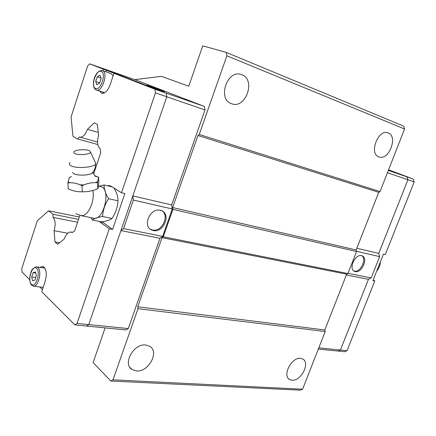 <?xml version="1.0" encoding="UTF-8"?>
<svg xmlns="http://www.w3.org/2000/svg" width="436" height="436" viewBox="0 0 436 436"><rect width="100%" height="100%" fill="white"/><g stroke="black" fill="none" stroke-linecap="round" stroke-linejoin="round"><path stroke-width="0.65" d="M79.853 215.379L74.66 230.966L72.174 232.601L70.719 232.017C68.109 232.056 65.94 234.399 64.212 239.048L57.716 244.302L54.98 241.98L59.596 242.781M356.555 251.507L172.912 209.362L172.629 207.52L197.928 135.52L199.241 134.462L380.045 191.573L378.726 192.347L356.152 249.975L356.555 251.507L347.917 273.541L346.669 274.19L324.825 329.954L325.196 331.534L302.589 389.212L300.273 390.16L110.771 381.026L93.113 362.594L105.125 327.877M72.496 172.422L73.417 173.49C76.371 175.664 87.293 175.686 91.604 173.528L93.266 172.64C94.252 175.201 95.228 176.536 96.187 176.656L96.34 176.422L94.868 175.719M231.576 103.703L231.565 103.697C217.046 99.381 227.156 69.008 241.375 74.578L241.871 74.758C256.275 79.815 245.588 109.523 231.576 103.703M378.917 156.916L378.911 156.916C368.643 153.957 378.056 128.8 387.98 132.871L388.236 132.964C398.373 136.419 388.705 161.091 378.917 156.916M136.49 370.965L132.086 369.554C122.216 363.973 133.732 343.236 145.722 345.001L149.695 346.288C159.652 351.754 148.638 372.311 136.49 370.965M292.06 380.219L289.651 379.522C281.918 375.81 291.619 356.964 300.567 358.359L302.731 359.002C310.497 362.67 301.107 381.309 292.06 380.219M161.026 210.305C170.383 214.321 162.345 232.508 152.387 229.941L150.284 229.162M160.334 210.299L161.93 210.861C171.294 214.877 163.238 233.097 153.27 230.53L151.401 229.876C142.114 225.794 150.447 207.471 160.334 210.299M146.997 85.156L164.481 91.669L146.997 85.156M39.878 267.372L42.363 266.347L44.096 267.126C46.554 270.233 46.892 275.029 45.115 281.52L41.736 291.738L74.839 324.885L86.508 326.046L88.742 324.602L77.058 323.425L74.839 324.885M102.907 70.757L103.419 69.193L117.11 74.393L113.949 73.292L110.281 84.399C107.866 90.699 105.005 93.653 101.708 93.266L99.501 91.026M111.136 73.624L113.142 75.733M70.022 162.574C69.008 163.593 69.193 164.563 70.567 165.489C75.085 168.836 93.511 167.724 95.588 164.023L95.866 163.495L94.977 161.62M89.712 150.905C87.031 149.156 77.205 149.412 74.561 151.319C73.521 152.028 73.51 152.72 74.54 153.385C77.613 155.538 90.094 154.595 90.497 152.202L89.712 150.905M68.103 181.719L69.635 182.766L67.912 182.918L69.368 177.561L70.49 176.962M67.912 182.918L68.234 188.837C72.223 190.728 76.338 191.72 80.578 191.807L84.012 191.786C88.835 191.687 93.418 190.657 97.762 188.69C98.182 188.052 98.547 186.177 98.858 183.06L98.634 177.256L97.533 182.788L95.598 182.651C91.724 182.57 87.843 183.3 83.963 184.842L82.028 185.709L80.235 184.859C76.638 183.354 73.106 182.657 69.635 182.766M71.493 176.536L69.368 177.561M95.544 175.959L98.634 177.256M98.481 177.447L96.879 176.444M93.32 218.147L94.007 218.283C103.278 220.365 110.76 191.562 102.1 187.049L98.498 185.938M99.392 186.145L104.133 184.973C103.948 189.104 105.447 193.682 108.635 198.712C104.945 204.304 102.945 210.234 102.624 216.501C97.468 217.357 94.045 218.534 92.356 220.027L91.042 217.678M361.231 255.409C367.45 257.741 360.757 272.832 354.299 271.088L353.825 270.958M355.28 271.612L354.479 271.35C348.271 269.007 355.122 253.774 361.542 255.687L362.223 255.91C368.442 258.243 361.738 273.356 355.28 271.612M318.313 349.089L338.047 351.051L340.407 350.021L368.453 279.307L371.172 277.945L379.636 256.619L378.742 253.381L407.922 179.768L407.033 176.907L388.514 169.947M338.025 351.045L340.412 350.032L368.464 279.302M356.828 248.248L378.737 253.37L407.933 179.763L407.05 176.896L388.52 169.936M338.053 351.067L344.669 351.721L347.029 350.702L374.802 280.909L372.944 280.544L383.451 254.112L385.299 254.548L414.2 181.921L413.312 179.076L388.58 169.789M407.05 176.896L413.312 179.076M373.151 280.026L374.802 280.909M387.43 172.721L414.2 181.921M318.803 347.835L347.029 350.702M368.453 279.307L346.364 274.958M348.004 273.328L371.172 277.945M356.501 251.305L379.636 256.619M388.34 170.405L407.033 176.907M380.045 191.573L404.564 128.996L403.649 126.102L226.18 52.38L226.894 55.803L199.241 134.462M97.784 144.534L77.663 138.997L72.943 136.299L71.079 116.908L87.614 66.01L89.685 63.847L100.231 67.542L166.198 93.157L166.786 96.765L88.742 324.602M92.356 220.027L101.692 221.908C106.711 221.112 110.161 219.957 112.03 218.452C115.66 212.953 117.655 207.078 118.02 200.827C118.069 196.734 116.701 192.45 113.91 187.971M112.03 218.452L102.624 216.501M118.02 200.827L108.635 198.712M112.194 186.891L104.133 184.973M82.306 191.671L82.028 185.709M97.762 188.69L97.533 182.788M80.235 184.859L83.963 184.842M95.598 182.651L97.653 181.594M35.703 272.947L33.136 272.576L35.463 271.922L36.352 275.71L34.896 280.146L32.564 280.762L31.697 276.98L33.136 272.576M35.747 277.541L31.697 276.98M43.208 287.28L42.232 287.264M43.071 267.846L44.118 267.148M42.434 289.624L39.736 286.937M101.038 78.077L97.261 76.796L99.986 75.194L101.152 78.393L99.572 83.194L96.847 84.758L95.702 81.554L97.261 76.796M99.675 82.889L95.702 81.554M106.542 70.283L106.03 71.847M103.386 93.277L102.64 92.056M29.757 279.743L21.996 271.971L21.8 268.554L37.354 220.681L48.614 210.806L79.314 217.003M107.398 185.752L109.545 185.687L111.485 186.445L121.491 192.756L124.838 193.54L112.608 229.418L109.245 228.758L99.108 221.39M112.608 229.418L102.177 221.826M109.245 228.758L77.058 323.425M166.786 96.765L155.456 92.868L121.491 192.756M110.695 186.537L111.447 186.417M113.949 73.292L154.889 89.222L155.456 92.868M100.623 67.689L136.081 80.11L204.359 106.439L154.889 89.222M89.685 63.847L103.419 69.193M132.833 195.889L171.659 204.964L172.28 208.98L133.367 200.042L123.573 228.595L120.952 230.573M132.827 195.906L133.367 200.042M172.28 208.98L162.655 236.383L159.974 238.269L120.946 230.584M162.655 236.383L123.573 228.595M159.974 238.269L128.277 328.581L88.748 324.586M204.359 106.439L205.013 109.937L166.781 96.781M205.013 109.937L171.659 204.964M128.277 328.581L125.993 329.954L86.535 326.03M77.663 138.997L79.412 136.975L80.011 137.193C82.873 137.416 85.347 134.795 87.44 129.339L94.29 122.821L97.359 124.402L98.601 135.334C96.836 141.809 97.337 146.245 100.111 148.649L100.792 152.535L93.675 173.893M98.274 132.451L87.44 129.339M67.716 233.216L54.091 230.704C55.748 224.529 55.394 220.093 53.045 217.395L53.001 214.256L78.529 219.352M54.98 241.98L54.091 230.704M77.575 222.224L53.045 217.395M53.001 214.256L48.614 210.806M325.196 331.534L137.994 308.699L112.989 379.827L110.771 381.026M137.994 308.699L137.754 306.786L162.039 237.658L163.271 236.792L172.912 209.362M226.18 52.38L202.756 45.84L188.783 86.208L161.364 76.344L134.784 79.657M172.629 207.52L356.152 249.975M347.917 273.541L163.271 236.792M346.669 274.19L162.039 237.658M324.825 329.954L137.754 306.786M378.726 192.347L197.928 135.52M302.589 389.212L112.989 379.827M404.564 128.996L226.894 55.803M96.236 89.947L96.492 90.039C102.204 92.399 108.493 72.403 102.569 70.643L111.213 73.651M101.223 71.411C96.193 69.002 90.416 86.704 95.615 88.524C100.607 91.233 106.597 73.057 101.223 71.411M33.381 286.12L33.73 286.152C38.515 286.774 42.118 270.876 37.948 267.551L36.439 266.859C30.869 268.652 31.125 272.173 29.991 275.786C29.397 279.841 29.899 282.915 31.49 285.019M36.613 268.423C32.46 264.009 27.114 280.386 31.425 284.245C35.534 288.948 41.066 272.162 36.613 268.423M80.731 215.591L81.314 215.7C85.412 215.706 88.846 212.005 91.615 204.593C93.222 199.579 93.658 194.876 92.917 190.483M99.566 221.75L102.891 222.42M241.375 74.578L240.983 74.458M132.086 369.554L129.993 367.521M289.651 379.522L288.719 378.819M96.116 89.898C90.672 87.805 94.078 69.738 102.465 70.605M36.864 266.925L44.881 268.118M91.604 173.528C94.301 170.934 95.631 167.762 95.588 164.023M84.012 191.786L80.578 191.807M75.706 213.58L81.314 215.7L94.007 218.283M354.119 271.159L354.479 271.35M380.41 261.769C380.236 265.322 379.004 268.429 376.704 271.088C379.004 268.429 380.236 265.322 380.41 261.769M90.497 152.202L95.866 163.495M31.719 285.253L33.73 286.152L42.701 287.329M96.176 89.925L104.673 92.721M42.848 266.418L42.363 266.347M110.172 185.84L109.545 185.687M150.513 229.287L151.401 229.876M97.544 142.06L80.011 137.193M72.545 232.355L71.177 232.099"/></g></svg>
